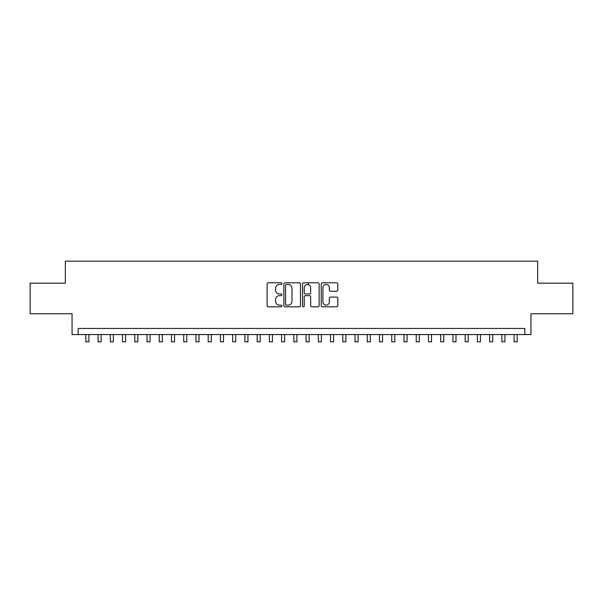 <?xml version="1.0" encoding="UTF-8"?>
<svg xmlns="http://www.w3.org/2000/svg" width="603" height="603" viewBox="0 0 603 603"><rect width="100%" height="100%" fill="white"/><g stroke="black" fill="none" stroke-linecap="round" stroke-linejoin="round"><path stroke-width="0.9" d="M281.925 283.629A0.844 0.844 0 0 0 281.081 282.792L268.32 282.792A1.198 1.198 0 0 0 267.121 283.99L267.121 305.608A1.198 1.198 0 0 0 268.32 306.814L281.081 306.814A0.844 0.844 0 0 0 281.925 305.97A0.844 0.844 0 0 0 281.081 305.133L279.43 305.133A3.844 3.844 0 0 1 275.586 301.289L275.586 299.487A3.844 3.844 0 0 1 279.43 295.643L281.081 295.643A0.844 0.844 0 0 0 281.925 294.799A0.844 0.844 0 0 0 281.081 293.963L279.43 293.963A3.844 3.844 0 0 1 275.586 290.118L275.586 288.317A3.844 3.844 0 0 1 279.43 284.473L281.081 284.473A0.844 0.844 0 0 0 281.925 283.629M336.602 291.257A1.198 1.198 0 0 0 337.801 290.058L337.801 283.99A1.198 1.198 0 0 0 336.602 282.792L322.432 282.792A1.198 1.198 0 0 0 321.226 283.99L321.226 305.608A1.198 1.198 0 0 0 322.432 306.814L336.602 306.814A1.198 1.198 0 0 0 337.801 305.608L337.801 298.281A1.198 1.198 0 0 0 336.602 297.083L330.534 297.083A1.198 1.198 0 0 0 329.336 298.281L329.336 301.915A3.211 3.211 0 0 1 326.125 305.133A3.211 3.211 0 0 1 322.906 301.915L322.906 287.684A3.211 3.211 0 0 1 326.125 284.473A3.211 3.211 0 0 1 329.336 287.684L329.336 290.058A1.198 1.198 0 0 0 330.534 291.257L336.602 291.257M524.821 334.567L530.942 334.567L530.942 313.771L572.85 313.771L572.85 283.176L537.672 283.176L537.672 261.152L65.328 261.152L65.328 283.176L30.15 283.176L30.15 313.771L72.058 313.771L72.058 334.567L524.821 334.567L524.821 328.454L78.179 328.454L78.179 334.567M300.452 283.99A1.198 1.198 0 0 0 299.246 282.792L285.076 282.792A1.198 1.198 0 0 0 283.877 283.99L283.877 305.608A1.198 1.198 0 0 0 285.076 306.814L299.246 306.814A1.198 1.198 0 0 0 300.452 305.608L300.452 283.99M303.754 282.792L317.924 282.792A1.198 1.198 0 0 1 319.123 283.99L319.123 305.608A1.198 1.198 0 0 1 317.924 306.814L311.857 306.814A1.198 1.198 0 0 1 310.658 305.608L310.658 296.842A1.198 1.198 0 0 0 309.46 295.643L305.435 295.643A1.198 1.198 0 0 0 304.236 296.842L304.236 305.97A0.844 0.844 0 0 1 303.392 306.814A0.844 0.844 0 0 1 302.548 305.97L302.548 283.99A1.198 1.198 0 0 1 303.754 282.792M286.395 284.473A0.844 0.844 0 0 0 285.558 285.309L285.558 304.289A0.844 0.844 0 0 0 286.395 305.133L288.136 305.133A3.844 3.844 0 0 0 291.98 301.289L291.98 288.317A3.844 3.844 0 0 0 288.136 284.473L286.395 284.473M310.658 287.744A3.211 3.211 0 0 0 307.447 284.533A3.211 3.211 0 0 0 304.236 287.744L304.236 292.757A1.198 1.198 0 0 0 305.435 293.963L309.46 293.963A1.198 1.198 0 0 0 310.658 292.757L310.658 287.744M85.83 334.567L85.83 341.848L88.89 341.848L88.89 334.567M98.063 334.567L98.063 341.848L101.123 341.848L101.123 334.567M110.304 334.567L110.304 341.848L113.356 341.848L113.356 334.567M122.537 334.567L122.537 341.848L125.597 341.848L125.597 334.567M134.771 334.567L134.771 341.848L137.831 341.848L137.831 334.567M147.011 334.567L147.011 341.848L150.072 341.848L150.072 334.567M159.245 334.567L159.245 341.848L162.305 341.848L162.305 334.567M171.486 334.567L171.486 341.848L174.546 341.848L174.546 334.567M183.719 334.567L183.719 341.848L186.779 341.848L186.779 334.567M195.96 334.567L195.96 341.848L199.02 341.848L199.02 334.567M208.193 334.567L208.193 341.848L211.254 341.848L211.254 334.567M220.434 334.567L220.434 341.848L223.494 341.848L223.494 334.567M232.668 334.567L232.668 341.848L235.728 341.848L235.728 334.567M244.908 334.567L244.908 341.848L247.961 341.848L247.961 334.567M257.142 334.567L257.142 341.848L260.202 341.848L260.202 334.567M269.375 334.567L269.375 341.848L272.435 341.848L272.435 334.567M281.616 334.567L281.616 341.848L284.676 341.848L284.676 334.567M293.849 334.567L293.849 341.848L296.91 341.848L296.91 334.567M308.352 284.661L308.352 282.792M306.09 334.567L306.09 341.848L309.151 341.848L309.151 334.567M318.324 334.567L318.324 341.848L321.384 341.848L321.384 334.567M330.565 334.567L330.565 341.848L333.625 341.848L333.625 334.567M342.798 334.567L342.798 341.848L345.858 341.848L345.858 334.567M355.039 334.567L355.039 341.848L358.092 341.848L358.092 334.567M367.272 334.567L367.272 341.848L370.332 341.848L370.332 334.567M379.506 334.567L379.506 341.848L382.566 341.848L382.566 334.567M391.746 334.567L391.746 341.848L394.807 341.848L394.807 334.567M403.98 334.567L403.98 341.848L407.04 341.848L407.04 334.567M416.221 334.567L416.221 341.848L419.281 341.848L419.281 334.567M428.454 334.567L428.454 341.848L431.514 341.848L431.514 334.567M440.695 334.567L440.695 341.848L443.755 341.848L443.755 334.567M452.928 334.567L452.928 341.848L455.989 341.848L455.989 334.567M465.169 334.567L465.169 341.848L468.23 341.848L468.23 334.567M477.403 334.567L477.403 341.848L480.463 341.848L480.463 334.567M489.644 334.567L489.644 341.848L492.696 341.848L492.696 334.567M501.877 334.567L501.877 341.848L504.937 341.848L504.937 334.567M514.11 334.567L514.11 341.848L517.17 341.848L517.17 334.567"/></g></svg>
